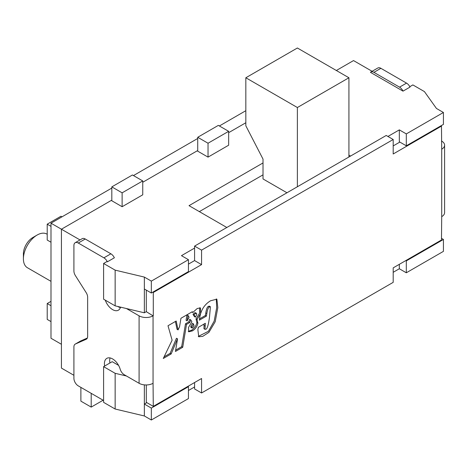 <?xml version="1.0" encoding="UTF-8"?>
<svg xmlns="http://www.w3.org/2000/svg" width="468" height="468" viewBox="0 0 468 468"><rect width="100%" height="100%" fill="white"/><g stroke="black" fill="none" stroke-linecap="round" stroke-linejoin="round"><path stroke-width="0.7" d="M111.817 188.072L50.994 223.189L50.994 338.259L61.431 344.284M245.835 110.694L219.375 125.974M197.724 138.469L133.468 175.57M50.994 223.189L80.01 239.938M372.101 71.3L353.521 60.577L336.346 70.498M403.012 91.137L370.44 72.329A6.172 3.563 -120 0 1 370.82 72.043L377.805 68.012A6.172 3.563 60 0 1 380.894 68.316L406.528 83.117A6.172 3.563 60 0 1 409.997 87.101L403.012 91.137A6.172 3.563 -120 0 0 399.543 87.147L373.909 72.347A6.172 3.563 -120 0 0 370.82 72.043M443.424 112.484L406.312 133.906L406.312 145.811L443.424 124.389L443.424 112.484L436.445 108.453L424.417 91.588L412.87 84.919L409.792 86.697M406.312 133.906L399.333 129.876L387.931 136.457M350.532 156.066L348.923 155.136M263.016 162.946L189.025 205.663L226.828 227.489M441.476 140.991L441.71 141.125A9.875 5.704 180 0 1 444.6 145.156A9.875 5.704 180 0 1 441.71 149.187L441.476 126.108L393.196 153.984L393.196 139.499L201.568 250.134L194.583 246.104L194.583 248.087L181.467 255.663L188.446 259.693L151.334 281.116L151.334 293.021L144.355 288.99L144.355 312.8L126.454 308.547L139.09 315.836A9.875 5.704 0 0 0 153.054 315.836L146.303 311.67L144.355 312.8M107.377 261.817A6.172 3.563 -120 0 0 103.908 257.833L78.273 243.032A6.172 3.563 -120 0 0 75.184 242.722L82.169 238.692A6.172 3.563 60 0 1 85.252 239.002L110.887 253.802A6.172 3.563 60 0 1 114.362 257.786L107.377 261.817L106.926 261.559L103.598 263.478L115.146 270.141L144.355 277.085L151.334 281.116M142.746 180.929L122.125 192.834L111.817 186.878L132.438 174.979L142.746 180.929L142.746 194.817L122.125 206.721L111.261 200.444L61.431 229.215L61.431 368.094L73.909 375.295M228.653 131.327L208.038 143.231L197.724 137.282L218.345 125.377L228.653 131.327L228.653 145.215L208.038 157.119L197.168 150.848L142.746 182.268M245.835 122.751L228.653 132.672M118.574 365.373L112.191 361.682L103.598 366.643L103.598 402.357L115.146 409.02L144.355 415.964L151.334 420.001L188.446 398.572L188.446 386.667L187.931 386.369M188.446 390.511L194.583 386.966L194.583 382.531M393.196 272.3L399.333 268.755L399.333 264.321M441.476 238.329L443.424 239.458L443.424 251.363L406.312 272.786L399.333 268.755M197.724 137.282L197.724 151.17M208.038 143.231L208.038 157.119M111.817 186.878L111.817 200.766M122.125 192.834L122.125 206.721M87.341 338.036L80.654 340.979A6.172 3.563 -120 0 0 80.449 341.084L75.184 344.12A6.172 3.563 -120 0 0 73.909 346.946L73.909 378.32A6.172 3.563 -120 0 0 78.273 385.878L103.598 400.497M75.184 242.722A6.172 3.563 -120 0 0 73.909 245.548L73.909 270.949A6.172 3.563 -120 0 0 75.406 275.623L86.153 292.605A6.172 3.563 60 0 1 87.651 297.274L87.651 336.352A6.172 3.563 60 0 1 86.375 339.177A6.172 3.563 60 0 1 86.171 339.277L75.389 344.021A6.172 3.563 -120 0 0 75.184 344.12M105.282 300.158A11.571 6.681 -120 0 0 112.601 309.617A11.571 6.681 -120 0 0 118.386 310.19A11.571 6.681 -120 0 0 120.188 308.084A6.172 3.563 -120 0 1 120.814 307.201M194.583 386.966L194.583 388.949L201.568 392.98L201.568 378.501L153.288 406.37L153.054 383.292A9.875 5.704 0 0 1 139.09 383.292L124.236 374.722A6.172 3.563 -120 0 1 120.188 369.229A11.571 6.681 -120 0 0 112.601 358.933A11.571 6.681 -120 0 0 106.815 358.359A11.571 6.681 -120 0 0 104.651 366.034M115.146 270.141L115.146 305.856L103.598 299.187L103.598 263.478M115.146 305.856L126.454 308.547M117.661 306.452A11.571 6.681 -120 0 0 117.866 306.575A11.571 6.681 -120 0 0 120.469 307.587M144.355 277.085L144.355 288.99M194.583 248.087L194.583 260.588L188.446 264.127M146.303 290.119L146.303 311.67M201.568 250.134L201.568 264.619L153.288 292.494L152.773 292.196M153.288 292.494L153.288 315.707M201.568 264.619L194.583 260.588M393.196 139.499L386.211 135.468L194.583 246.104M406.312 145.811L399.333 141.781L399.333 129.876M399.847 142.079L393.196 145.917M444.6 145.156L444.6 212.612A9.875 5.704 180 0 1 441.71 216.643L441.476 239.99L393.196 267.866L393.196 282.344L201.568 392.98M144.355 384.877L144.355 404.065L146.817 402.638M146.303 384.965L146.303 402.34L153.288 406.37M188.446 386.667L151.334 408.096L151.334 420.001M151.334 408.096L144.355 404.065L144.355 415.964M115.146 409.02L115.146 373.312L126.454 375.997M205.341 323.289L204.984 329.332L205.704 329.215C207.137 329.308 208.406 325.225 209.518 316.965L210.401 306.745L209.401 306.99C208.307 307.447 207.447 309.635 206.827 313.56L206.4 316.116L199.339 320.194L199.69 318.1C200.766 310.284 204.381 304.516 210.53 300.784L216.865 299.157L217.813 307.622L215.21 321.727L208.904 332.385L202.738 336.346L198.754 336.773L197.876 329.782L198.28 327.366L205.341 323.289M177.466 338.861L171.177 353.931L163.279 358.488L172.113 340.189L168 325.751L176.19 321.019L178.074 329.899L179.554 326.728L180.958 318.269L192.307 311.717L192.781 312.507L197.203 308.517L200.403 307.88L200.632 313.63L197.028 319.469L197.917 323.166C197.151 326.559 195.331 329.127 192.459 330.876L188.698 331.8L188.534 327.401L191.88 321.797L190.739 319.872L189.803 322.493L186.521 324.388L182.719 347.268L175.436 351.468L177.542 338.82L176.436 338.27L177.542 338.82M441.476 126.108L440.961 125.81M204.984 329.332L203.954 328.735L204.089 324.008M206.4 316.116L205.37 315.52L205.797 312.963C206.417 309.044 207.277 306.85 208.371 306.394L209.371 306.148L210.401 306.745M199.561 318.878L205.37 315.52M198.292 336.398L208.395 331.315L214.174 321.147L216.678 307.751L216.298 298.935M171.177 353.931L170.147 353.334L176.436 338.27M164.075 356.838L170.147 353.334M178.074 329.899L177.039 329.302L175.383 321.487M192.781 312.507L191.857 311.975M197.028 319.469L195.998 318.872L199.462 313.408L199.818 307.698M188.282 331.373L191.43 330.285C194.302 328.53 196.121 325.962 196.882 322.575L195.998 318.872M190.739 319.872L189.71 319.275L188.774 321.896L189.803 322.493M182.719 347.268L181.683 346.671L185.492 323.792L188.774 321.896M185.492 323.792L186.521 324.388M175.658 350.152L181.683 346.671M191.985 327.98L190.956 327.384L190.78 326.524L192.442 323.3L193.477 323.891L191.81 327.12L191.985 327.98L192.734 327.84L194.08 325.915L193.477 323.891M194.033 314.876L195.431 317.164L194.395 316.573L193.003 314.285L194.512 312.881L195.472 312.753L196.501 313.349L195.542 313.472L194.033 314.876L193.003 314.285M186.071 320.317L186.984 314.829L188.013 315.42L187.101 320.908L186.071 320.317M195.431 317.164L196.788 314.379L196.501 313.349M187.101 320.908L189.101 317.193L188.013 315.42M103.598 366.643L115.146 373.312M110.079 357.938A11.571 6.681 -120 0 0 109.916 362.998M443.424 239.458L406.312 260.887L405.797 260.588M406.312 272.786L406.312 260.887M263.016 174.851L199.333 211.618M297.379 186.755L297.379 107.523L245.835 77.764L245.835 125.798L263.016 159.102L263.016 178.946L286.96 192.769M348.923 156.996L348.923 77.764L297.379 47.999L245.835 77.764M348.923 77.764L297.379 107.523M188.446 259.693L188.446 271.598L151.334 293.021M103.118 400.222L91.201 407.101L91.201 393.342M80.888 387.387L80.888 401.152L91.201 407.101M37.148 235.03L32.783 237.551A13.268 7.658 -60 0 0 23.4 253.802L23.4 258.839A19.44 11.22 -60 0 1 37.148 235.03A19.44 11.22 -60 0 1 46.864 234.07L47.215 234.269M50.994 281.344L27.425 267.737A19.44 11.22 -60 0 1 23.4 258.839M50.994 305.721L47.215 303.539L50.994 301.357M50.994 321.592L47.215 319.41L47.215 303.539M50.994 242.231L47.215 240.049L47.215 224.178L60.957 216.245L61.992 216.836M50.994 226.36L47.215 224.178M80.654 340.979L75.389 344.021M86.171 339.277L86.562 339.054M85.252 239.002L78.273 243.032M110.887 253.802L103.908 257.833M139.09 383.292L139.09 315.836M399.543 87.147L406.528 83.117M373.909 72.347L380.894 68.316M153.054 383.292L153.054 315.836M441.71 149.187L441.71 216.643M204.89 325.985L203.861 325.389M209.401 306.99L208.371 306.394M206.827 313.56L205.797 312.963M197.917 323.166L196.882 322.575M192.459 330.876L191.43 330.285M191.81 327.12L190.78 326.524M195.542 313.472L194.512 312.881"/></g></svg>

